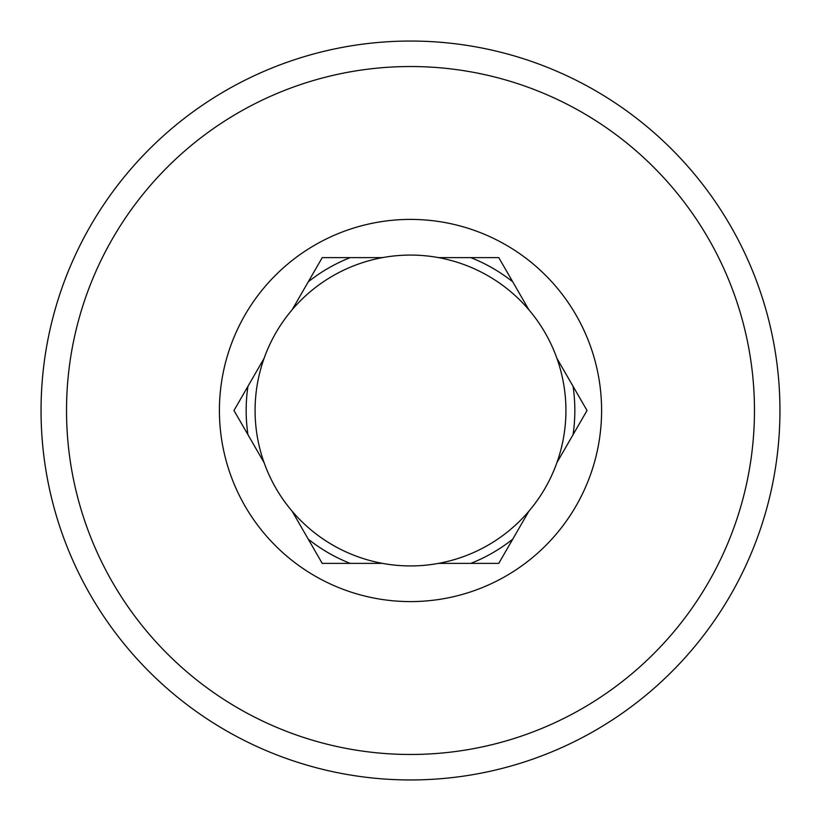 <?xml version="1.0" encoding="UTF-8"?>
<svg xmlns="http://www.w3.org/2000/svg" width="821" height="821" viewBox="0 0 821 821"><rect width="100%" height="100%" fill="white"/><g stroke="black" fill="none" stroke-linecap="round" stroke-linejoin="round"><path stroke-width="1.23" d="M779.95 410.5A369.45 369.45 0 0 0 225.775 90.546A369.45 369.45 0 0 0 225.775 730.454A369.45 369.45 0 0 0 779.95 410.5M565.926 410.5A155.426 155.426 0 0 0 332.792 275.897A155.426 155.426 0 0 0 332.792 545.103A155.426 155.426 0 0 0 565.926 410.5M528.878 309.794A155.426 155.426 0 0 1 556.905 358.336L587.025 410.5L556.905 462.664A155.426 155.426 0 0 1 528.878 511.206L498.768 563.38L438.527 563.38A155.426 155.426 0 0 1 382.473 563.38L322.232 563.38L292.122 511.206A155.426 155.426 0 0 1 264.095 462.664L233.975 410.5L264.095 358.336A155.426 155.426 0 0 1 292.122 309.794L322.232 257.62L382.473 257.62A155.426 155.426 0 0 1 438.527 257.62L498.768 257.62L528.878 309.794M601.598 410.5A191.098 191.098 0 0 1 314.956 575.993A191.098 191.098 0 0 1 314.956 245.007A191.098 191.098 0 0 1 601.598 410.5M754.468 410.5A343.968 343.968 0 0 1 238.511 708.39A343.968 343.968 0 0 1 238.511 112.61A343.968 343.968 0 0 1 754.468 410.5M470.813 257.62A164.344 164.344 0 0 1 512.735 281.829M573.048 386.291A164.344 164.344 0 0 1 573.048 434.709M512.735 539.171A164.344 164.344 0 0 1 470.813 563.38M350.187 563.38A164.344 164.344 0 0 1 308.265 539.171M247.952 434.709A164.344 164.344 0 0 1 247.952 386.291M308.265 281.829A164.344 164.344 0 0 1 350.187 257.62"/></g></svg>
